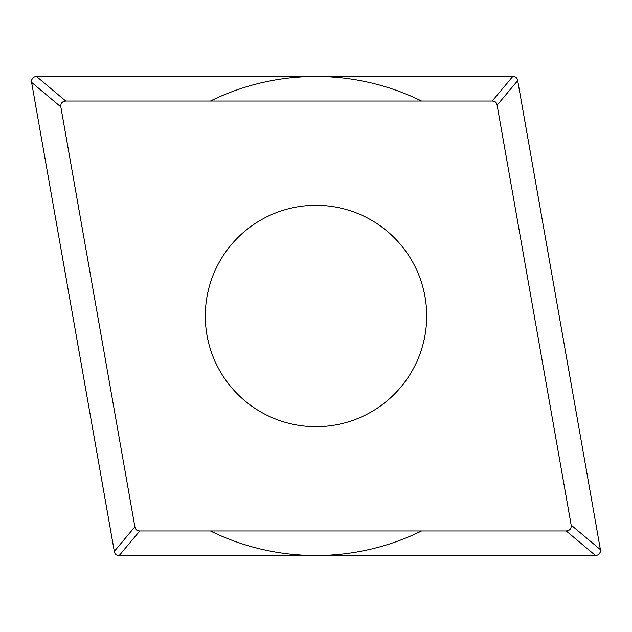 <?xml version="1.0" encoding="UTF-8"?>
<svg xmlns="http://www.w3.org/2000/svg" width="632" height="632" viewBox="0 0 632 632"><rect width="100%" height="100%" fill="white"/><g stroke="black" fill="none" stroke-linecap="round" stroke-linejoin="round"><path stroke-width="0.95" d="M31.6 82.358C31.316 78.787 32.951 76.828 36.522 76.496L512.781 76.496C515.57 76.496 517.213 77.87 517.695 80.62L600.4 549.643C600.684 553.213 599.049 555.173 595.478 555.504L119.219 555.504C116.43 555.504 114.787 554.13 114.305 551.381L31.6 82.358L60.83 106.879L134.885 526.851C135.367 529.608 137.01 530.983 139.798 530.983L119.219 555.504M139.798 530.983L566.248 530.983C569.819 530.643 571.454 528.692 571.17 525.121L497.115 105.149C496.634 102.392 494.99 101.017 492.202 101.017L65.752 101.017C62.181 101.357 60.546 103.308 60.83 106.879M205.305 316A110.695 110.695 0 0 0 316 426.695A110.695 110.695 0 0 0 426.695 316A110.695 110.695 0 0 0 316 205.305A110.695 110.695 0 0 0 205.305 316M421.584 530.983A239.504 239.504 0 0 1 210.417 530.983M210.417 101.017A239.504 239.504 0 0 1 421.584 101.017M31.608 82.397A5.032 5.032 0 0 1 36.561 76.496L512.75 76.496A5.032 5.032 0 0 1 517.703 80.651L600.392 549.603A5.032 5.032 0 0 1 595.439 555.504L119.251 555.504A5.032 5.032 0 0 1 114.297 551.349L31.608 82.397M65.752 101.017L36.522 76.496M492.202 101.017L512.781 76.496M497.115 105.149L517.695 80.62M571.17 525.121L600.4 549.643M566.248 530.983L595.478 555.504M134.885 526.851L114.305 551.381"/></g></svg>
